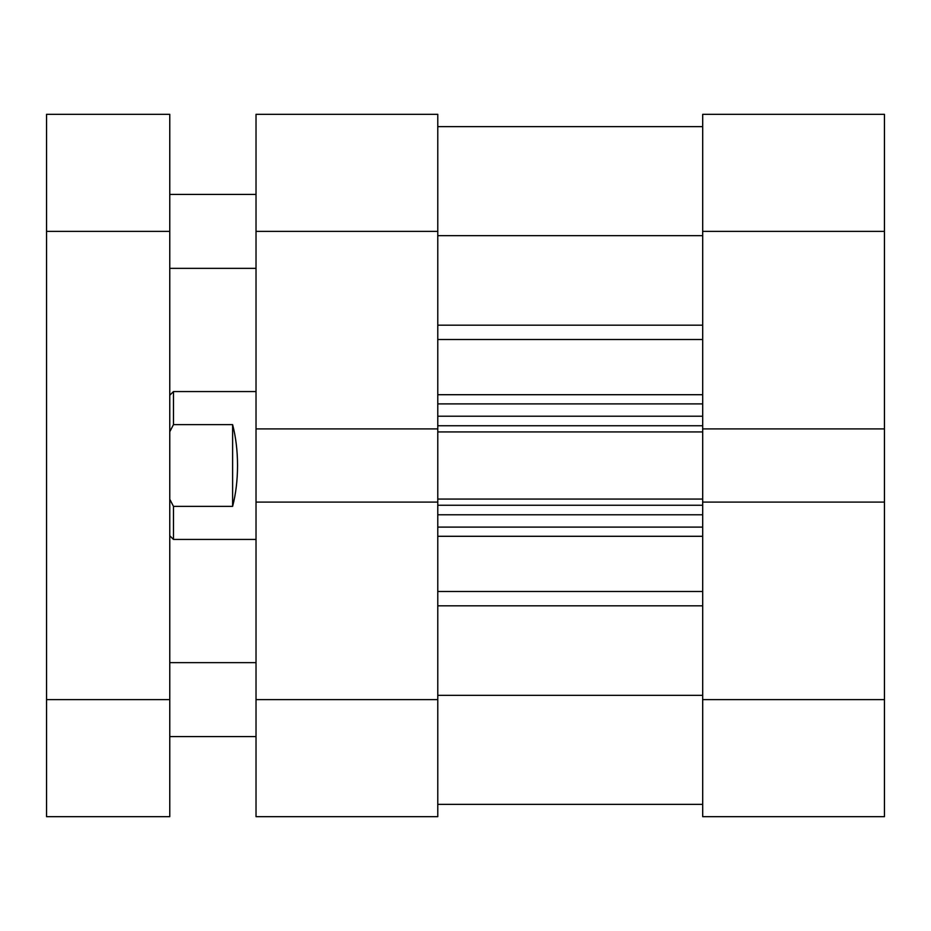 <?xml version="1.0" encoding="UTF-8"?>
<svg xmlns="http://www.w3.org/2000/svg" width="931" height="931" viewBox="0 0 931 931"><rect width="100%" height="100%" fill="white"/><g stroke="black" fill="none" stroke-linecap="round" stroke-linejoin="round"><path stroke-width="1.4" d="M437.779 114.327L437.779 231.377L256.025 231.377L256.025 114.327L437.779 114.327M256.025 699.623L437.779 699.623L437.779 816.673L256.025 816.673L256.025 428.9L437.779 428.9L437.779 231.377M437.779 699.623L437.779 502.1L256.025 502.1M256.025 428.9L256.025 231.377M169.768 231.377L169.768 816.673L46.55 816.673L46.55 114.327L169.768 114.327L169.768 231.377L46.55 231.377M437.779 502.1L437.779 499.074L702.696 499.074L702.696 699.623L884.45 699.623L884.45 816.673L702.696 816.673L702.696 699.623M702.696 231.377L702.696 114.327L884.45 114.327L884.45 231.377L702.696 231.377L702.696 431.926L437.779 431.926L437.779 499.074M437.779 431.926L437.779 428.9M702.696 431.926L702.696 499.074M437.779 235.648L702.696 235.648M437.779 695.352L702.696 695.352M437.779 126.639L702.696 126.639L437.779 126.639M702.696 527.109L437.779 527.109M437.779 403.891L702.696 403.891M702.696 804.361L437.779 804.361L702.696 804.361M256.025 391.567L173.469 391.567L173.469 424.629L232.61 424.629C235.857 437.046 237.498 450.674 237.545 465.5C237.498 480.326 235.857 493.954 232.61 506.371L173.469 506.371L173.469 539.433L256.025 539.433M173.469 506.371L169.768 499.225M169.768 431.775L173.469 424.629M232.61 506.371L232.61 424.629M884.45 231.377L884.45 699.623M702.696 428.9L884.45 428.9M884.45 502.1L702.696 502.1M46.55 699.623L169.768 699.623M437.779 325.187L702.696 325.187M437.779 591.499L702.696 591.499M702.696 536.291L437.779 536.291M702.696 605.813L437.779 605.813M437.779 394.709L702.696 394.709M702.696 339.501L437.779 339.501M702.696 505.242L437.779 505.242M437.779 514.785L702.696 514.785M437.779 425.758L702.696 425.758M702.696 416.215L437.779 416.215M256.025 662.651L169.768 662.651M256.025 194.416L169.768 194.416M256.025 268.349L169.768 268.349M256.025 736.584L169.768 736.584M169.768 535.732L173.469 539.433M169.768 395.268L173.469 391.567"/></g></svg>
